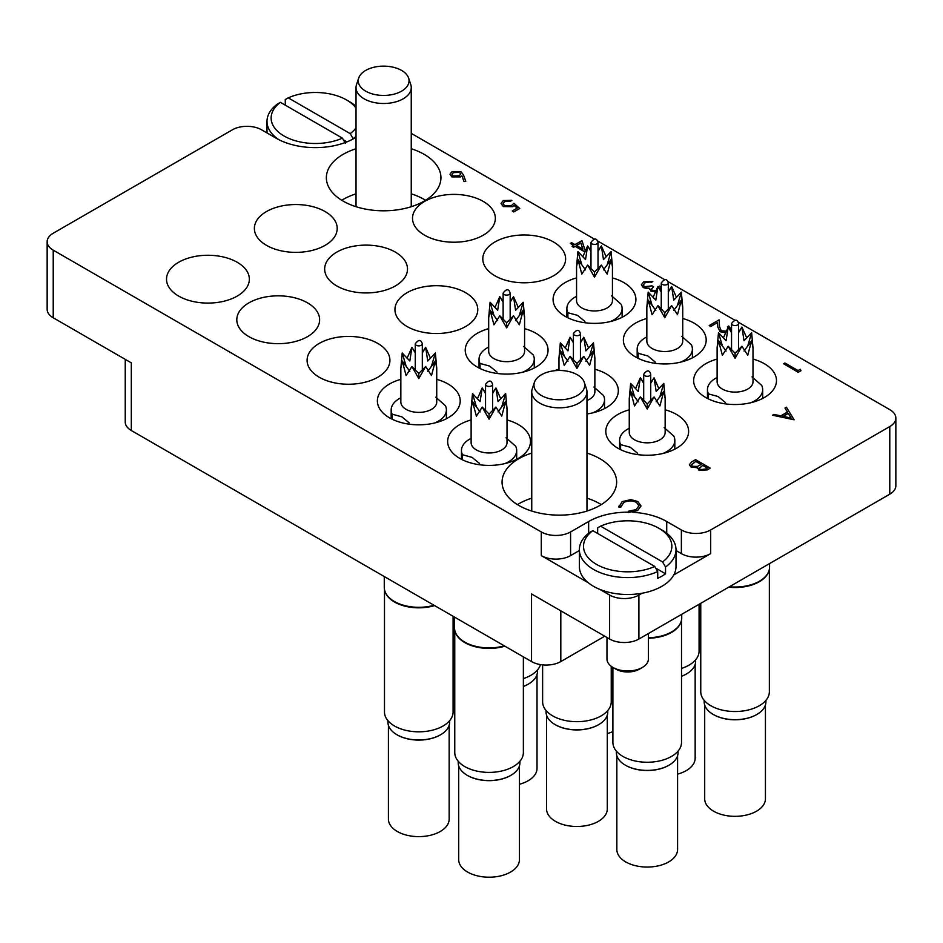 <?xml version="1.0" encoding="UTF-8"?>
<svg xmlns="http://www.w3.org/2000/svg" width="943" height="943" viewBox="0 0 943 943"><rect width="100%" height="100%" fill="white"/><g stroke="black" fill="none" stroke-linecap="round" stroke-linejoin="round"><path stroke-width="1.41" d="M356.03 148.746A57.287 33.076 0 0 0 343.134 154.346A57.287 33.076 0 0 0 326.361 177.732A57.287 33.076 0 0 0 361.723 208.285A57.287 33.076 0 0 0 424.161 201.118A57.287 33.076 0 0 0 440.935 177.732A57.287 33.076 0 0 0 411.254 148.746M356.03 193.834A57.287 33.076 0 0 0 343.134 199.433A57.287 33.076 0 0 0 341.72 200.27M531.746 453.076A57.287 33.076 0 0 0 518.839 458.675A57.287 33.076 0 0 0 502.065 482.062A57.287 33.076 0 0 0 537.427 512.627A57.287 33.076 0 0 0 599.866 505.448A57.287 33.076 0 0 0 616.639 482.062A57.287 33.076 0 0 0 586.97 453.076M531.746 498.163A57.287 33.076 0 0 0 518.839 503.762A57.287 33.076 0 0 0 517.436 504.611M717.116 359.071A41.409 23.905 0 0 0 693.647 380.618A41.409 23.905 0 0 0 705.777 397.522A41.409 23.905 0 0 0 750.911 402.708A41.409 23.905 0 0 0 776.478 380.618A41.409 23.905 0 0 0 764.349 363.715A41.409 23.905 0 0 0 753.009 359.071M646.839 318.486A41.409 23.905 0 0 0 623.37 340.046A41.409 23.905 0 0 0 635.499 356.949A41.409 23.905 0 0 0 680.634 362.136A41.409 23.905 0 0 0 706.189 340.046A41.409 23.905 0 0 0 694.06 323.131A41.409 23.905 0 0 0 682.732 318.486M576.55 277.914A41.409 23.905 0 0 0 553.081 299.461A41.409 23.905 0 0 0 565.211 316.376A41.409 23.905 0 0 0 610.345 321.551A41.409 23.905 0 0 0 635.912 299.461A41.409 23.905 0 0 0 623.783 282.558A41.409 23.905 0 0 0 612.443 277.914M488.698 328.635A41.409 23.905 0 0 0 465.229 350.183A41.409 23.905 0 0 0 477.358 367.098A41.409 23.905 0 0 0 522.493 372.273A41.409 23.905 0 0 0 548.06 350.183A41.409 23.905 0 0 0 535.93 333.28A41.409 23.905 0 0 0 524.591 328.635M586.97 413.965A41.409 23.905 0 0 0 618.337 390.767A41.409 23.905 0 0 0 606.208 373.852A41.409 23.905 0 0 0 594.868 369.22M629.264 409.792A41.409 23.905 0 0 0 605.795 431.34A41.409 23.905 0 0 0 617.924 448.243A41.409 23.905 0 0 0 663.059 453.43A41.409 23.905 0 0 0 688.626 431.34A41.409 23.905 0 0 0 676.496 414.437A41.409 23.905 0 0 0 665.157 409.792M471.123 419.941A41.409 23.905 0 0 0 447.654 441.489A41.409 23.905 0 0 0 459.783 458.392A41.409 23.905 0 0 0 504.918 463.579A41.409 23.905 0 0 0 530.485 441.489A41.409 23.905 0 0 0 518.355 424.574A41.409 23.905 0 0 0 507.016 419.941M400.846 379.357A41.409 23.905 0 0 0 377.377 400.905A41.409 23.905 0 0 0 389.506 417.82A41.409 23.905 0 0 0 434.64 422.994A41.409 23.905 0 0 0 460.208 400.905A41.409 23.905 0 0 0 448.066 384.001A41.409 23.905 0 0 0 436.739 379.357M319.217 377.235A41.409 23.905 0 0 0 364.352 382.422A41.409 23.905 0 0 0 389.919 360.332A41.409 23.905 0 0 0 377.789 343.417A41.409 23.905 0 0 0 332.655 338.242A41.409 23.905 0 0 0 307.088 360.332A41.409 23.905 0 0 0 319.217 377.235M248.94 336.663A41.409 23.905 0 0 0 294.075 341.837A41.409 23.905 0 0 0 319.63 319.748A41.409 23.905 0 0 0 307.501 302.844A41.409 23.905 0 0 0 262.366 297.658A41.409 23.905 0 0 0 236.811 319.748A41.409 23.905 0 0 0 248.94 336.663M494.934 275.792A41.409 23.905 0 0 0 540.056 280.979A41.409 23.905 0 0 0 565.623 258.889A41.409 23.905 0 0 0 553.494 241.974A41.409 23.905 0 0 0 508.36 236.799A41.409 23.905 0 0 0 482.792 258.889A41.409 23.905 0 0 0 494.934 275.792M424.645 235.22A41.409 23.905 0 0 0 469.779 240.394A41.409 23.905 0 0 0 495.346 218.304A41.409 23.905 0 0 0 483.217 201.401A41.409 23.905 0 0 0 438.082 196.215A41.409 23.905 0 0 0 412.515 218.304A41.409 23.905 0 0 0 424.645 235.22M336.792 285.941A41.409 23.905 0 0 0 381.927 291.116A41.409 23.905 0 0 0 407.494 269.026A41.409 23.905 0 0 0 395.365 252.123A41.409 23.905 0 0 0 350.23 246.936A41.409 23.905 0 0 0 324.663 269.026A41.409 23.905 0 0 0 336.792 285.941M266.504 245.357A41.409 23.905 0 0 0 311.638 250.543A41.409 23.905 0 0 0 337.205 228.454A41.409 23.905 0 0 0 325.076 211.55A41.409 23.905 0 0 0 279.941 206.364A41.409 23.905 0 0 0 254.374 228.454A41.409 23.905 0 0 0 266.504 245.357M407.07 326.514A41.409 23.905 0 0 0 452.204 331.7A41.409 23.905 0 0 0 477.771 309.61A41.409 23.905 0 0 0 465.642 292.695A41.409 23.905 0 0 0 420.507 287.521A41.409 23.905 0 0 0 394.94 309.61A41.409 23.905 0 0 0 407.07 326.514M178.651 296.078A41.409 23.905 0 0 0 223.786 301.265A41.409 23.905 0 0 0 249.353 279.175A41.409 23.905 0 0 0 237.223 262.272A41.409 23.905 0 0 0 192.089 257.085A41.409 23.905 0 0 0 166.522 279.175A41.409 23.905 0 0 0 178.651 296.078M889.779 494.179L889.779 426.554A20.711 11.953 0 0 0 895.85 418.103L895.85 485.728A20.711 11.953 180 0 1 889.779 494.179L638.906 639.024A20.711 11.953 180 0 1 609.626 639.024L609.626 595.057A20.711 11.953 0 0 0 638.906 595.057L642.089 593.23M604.746 636.207L560.814 661.562A20.711 11.953 180 0 1 531.534 661.562L531.534 593.937L609.626 639.024M673.809 574.912L710.657 553.635A20.711 11.953 180 0 1 681.376 553.635L676.001 550.535M889.779 426.554L710.657 529.966L710.657 553.635M356.03 137.313L354.356 138.279A55.224 31.885 0 0 1 276.264 138.279L261.624 129.828A20.711 11.953 0 0 0 232.343 129.828L53.221 233.239A20.711 11.953 0 0 0 47.15 241.691A20.711 11.953 0 0 0 53.221 250.154L53.221 317.779L131.313 362.866L131.313 430.503A20.711 11.953 180 0 1 125.242 422.04L125.242 359.366M53.221 317.779A20.711 11.953 180 0 1 47.15 309.328L47.15 241.691M558.975 369.22A41.409 23.905 0 0 0 554.201 370.776M681.376 553.635L681.376 529.966L666.736 521.514A55.224 31.885 0 0 0 632.836 512.32M681.376 529.966A20.711 11.953 0 0 0 710.657 529.966M895.85 418.103A20.711 11.953 0 0 0 889.779 409.639L738.322 322.2M734.597 320.054L668.033 281.615M664.32 279.47L597.744 241.043M594.031 238.897L411.254 133.364M579.367 550.535L570.586 555.616A20.711 11.953 180 0 1 541.294 555.616L541.294 531.946L53.221 250.154M541.294 531.946A20.711 11.953 0 0 0 570.586 531.946L570.586 555.616M628.168 512.179A55.224 31.885 0 0 0 588.644 521.514L570.586 531.946M531.534 661.562L131.313 430.503M541.294 555.616L588.255 582.727M599.76 589.363L609.626 595.057M601.28 504.611A57.287 33.076 0 0 0 586.97 498.163M425.564 200.27A57.287 33.076 0 0 0 411.254 193.834M800.312 369.279L800.961 370.752L798.25 372.32L783.609 363.75L784.918 362.996L798.061 370.575L800.312 369.279M800.961 370.646L798.25 372.32M798.25 372.202L783.609 363.75M728.055 327.374L727.407 326.749L728.715 325.995L730.813 328.871L730.33 330.286M728.09 327.292L727.407 326.749M725.568 332.608L720.051 331.606L717.753 326.867L717.505 322.494L710.692 326.419L709.195 325.559L719.144 319.818L719.521 326.584L721.242 330.781L726.228 331.17M709.195 325.559L710.692 326.419M717.505 322.494L710.692 326.537M720.051 331.606L717.753 326.973L717.505 322.6M725.521 332.726L720.051 331.724M730.813 328.918L730.365 330.345M658.579 287.509L658.249 286.825L659.558 286.059L660.784 288.275L660.124 289.831M658.685 287.662L658.249 286.825M655.385 291.823L650.87 291.022L649.574 288.299L643.256 287.485L641.346 284.786L643.597 281.839L652.804 281.509L645.083 282.723L643.291 284.975L644.446 286.66L652.049 285.847L653.558 286.719L651.413 289.147L652.191 290.267L655.974 290.503M653.558 286.719L651.424 289.206M645.083 282.723L643.291 285.022M648.312 281.768L645.083 282.829M651.483 282.275L648.312 281.874M652.804 281.509L651.483 282.381M643.256 287.485L641.346 284.845M646.733 288.487L643.256 287.603M650.87 291.022L649.574 288.405L646.733 288.605M649.574 288.299L649.432 289.088M655.326 291.929L650.87 291.128M660.784 288.334L660.171 289.902M584.849 251.816L575.195 246.241L573.509 247.219L572.012 246.347L573.698 245.38L570.315 243.424L571.635 242.669L575.006 244.614L581.961 240.606L585.261 250.885M580.876 242.964L576.515 245.486L582.868 249.152L580.876 242.964L576.609 245.545M584.801 251.899L575.195 246.359L573.509 247.337L572.012 246.347M573.603 245.428L570.315 243.424M582.821 249.129L580.876 243.082M514.159 205.421L512.709 206.588L503.314 206.482L501.039 203.44L503.267 200.553L511.86 200.352L504.694 201.46L503.126 203.629L504.682 205.751L511.448 205.574L513.923 203.287L519.746 208.486L513.735 211.951L512.238 210.973L517.212 208.097L514.159 205.421L512.709 206.694L503.314 206.588L501.039 203.499M519.746 208.379L513.735 211.951M504.694 201.46L503.126 203.688M510.552 201.118L504.694 201.578M511.86 200.352L510.552 201.224M517.141 208.144L514.159 205.539M513.735 211.845L512.238 210.973M463.484 174.962L465.795 181.351L463.991 181.469L461.94 175.822L460.561 176.777L451.886 176.777L450 174.255L451.968 171.555L460.868 171.567L463.484 174.962M459.335 175.752L460.714 173.96L459.5 172.298L453.406 172.463L451.992 174.396L453.111 175.976L459.335 175.752M465.795 181.351L463.991 181.586L461.94 175.928L460.561 176.895L451.886 176.895L450 174.314M460.714 174.019L459.5 172.404L453.406 172.569L451.992 174.455M794.124 419.67L772.529 415.226L773.967 414.401L780.816 415.863L787.452 412.032L784.989 408.036L786.427 407.211L794.124 419.788L772.529 415.226M791.189 418.079L788.242 413.317L783.008 416.334L791.189 418.079M787.405 412.067L784.989 408.036M791.106 418.055L788.242 413.423L783.161 416.37M695.569 459.665L710.209 468.117L707.356 469.767L699.069 470.357L697.643 467.587L691.089 467.056L689.404 464.699L691.608 461.952L695.569 459.665M697.502 468.341L697.643 467.587M707.391 468.011L702.7 465.3L699.4 468.223L700.354 469.59L705.612 469.048L707.391 468.011M701.203 464.439L695.757 461.292L691.419 464.864L692.398 466.29L697.419 466.42L701.203 464.439M707.297 468.07L702.7 465.418L699.4 468.282M710.209 468.117L707.356 469.885L699.069 470.474L697.643 467.704L691.089 467.162L689.404 464.758M701.097 464.498L695.757 461.41L691.419 464.923M636.419 502.254C632.105 500.238 627.849 500.309 623.665 502.478L620.871 506.91L618.856 507.075L622.156 501.617L630.749 499.613L637.833 501.546L641.004 505.896L637.562 510.611L628.121 512.532L628.38 511.247L636.148 509.585L638.989 505.719L636.419 502.371C632.105 500.344 627.849 500.427 623.665 502.595L620.871 507.016L618.856 507.181L618.738 506.202M637.562 510.493L628.121 512.414M641.004 506.002L637.562 510.611M618.738 506.261L618.856 507.181M620.848 506.344L620.871 507.016M638.989 505.778L636.419 502.371M700.755 603.32L700.755 691.726A34.302 19.803 0 0 0 721.937 710.02A34.302 19.803 0 0 0 759.315 705.729A34.302 19.803 0 0 0 769.37 691.726L769.37 569.277M728.691 587.194A34.302 19.803 0 0 0 759.315 581.737A34.302 19.803 0 0 0 768.745 571.482A34.302 19.803 0 0 0 768.84 571.175M729.434 586.758A34.514 19.921 0 0 0 759.469 581.194A34.514 19.921 0 0 0 768.946 570.88A34.514 19.921 0 0 0 769.571 567.097L769.571 563.584M756.71 714.558A30.376 17.54 0 0 1 756.534 714.653A30.376 17.54 0 0 1 713.592 714.653L713.25 714.464A30.86 17.811 0 0 0 756.875 714.464A30.86 17.811 0 0 0 765.916 701.863L765.916 700.378M704.692 705.01L704.692 798.804A30.376 17.54 0 0 0 713.592 811.204A30.376 17.54 0 0 0 746.691 815A30.376 17.54 0 0 0 765.433 798.804L765.433 705.01M752.054 376.905L761.673 385.392A27.606 15.937 180 0 1 762.675 389.636A27.606 15.937 180 0 1 750.793 402.744M738.581 332.125L741.929 327.091L744.027 340.718L751.642 332.69L753.009 347.932L753.009 381.75A17.952 10.361 180 0 1 741.929 391.321A17.952 10.361 180 0 1 722.373 389.07A17.952 10.361 180 0 1 717.116 381.75L717.116 347.932L718.483 332.69L722.385 345.892L720.758 344.089M708.452 398.936L708.452 393.891L718.083 396.508L725.509 402.602M753.009 347.932L751.642 340.623L747.752 355.252L741.929 346.234L735.068 358.293L728.196 346.234L722.373 355.252L718.483 340.623L726.098 351.067M731.544 332.643L728.196 327.091L726.098 340.718L718.483 332.69M746.773 337.983L741.929 327.091L738.581 332.643M751.642 332.69L747.74 345.892L749.367 344.089M751.642 340.623L744.027 351.067M741.929 346.234L735.068 353.212L728.196 346.234M735.068 353.212L735.068 358.293M718.483 340.623L717.116 347.932M723.352 337.983L728.196 327.091L731.544 332.125M708.452 393.891A27.606 15.937 180 0 1 707.45 389.636A27.606 15.937 180 0 1 715.537 378.367L717.116 377.459M704.209 700.378L704.209 701.863A30.86 17.811 0 0 0 713.25 714.464L713.592 714.653M356.03 108.103A44.18 25.508 -0 0 0 346.553 99.958A44.18 25.508 -0 0 0 288.228 97.848L285.281 99.522L285.281 105.156M349.476 101.644L346.553 99.958L349.476 101.644A48.317 27.901 180 0 1 356.03 106.359M356.03 136.381A48.317 27.901 180 0 1 353.165 138.715L353.165 138.951M278.869 139.682A48.317 27.901 180 0 1 266.999 121.376A48.317 27.901 180 0 1 277.466 104.025L280.413 102.351A44.18 25.508 -0 0 0 284.079 136.028A44.18 25.508 -0 0 0 342.403 138.138L345.35 143.218M280.413 102.351L342.403 138.138M288.228 97.848L350.207 133.623A44.18 25.508 -0 0 0 356.03 127.883M353.165 138.715L350.207 133.623M343.382 139.835L346.93 141.874M642.324 667.479L639.401 669.176A16.561 9.56 180 0 1 615.968 669.176L613.044 667.479A20.711 11.953 -0 0 0 642.324 667.479A20.711 11.953 -0 0 0 648.395 659.027L648.395 633.543M600.597 526.159L662.587 561.945A44.18 25.508 -0 0 0 658.921 528.28A44.18 25.508 -0 0 0 600.597 526.159L597.65 527.844L597.65 533.479M661.856 529.966L658.921 528.28L661.856 529.966A48.317 27.901 180 0 1 676.001 549.698A48.317 27.901 180 0 1 665.534 567.038L665.534 573.804A48.317 27.901 180 0 1 657.719 578.307L657.719 571.541A48.317 27.901 180 0 1 593.524 569.419A48.317 27.901 180 0 1 579.367 549.698A48.317 27.901 180 0 1 589.835 532.347L592.793 530.673A44.18 25.508 -0 0 0 596.447 564.35A44.18 25.508 -0 0 0 654.772 566.46L657.719 571.541M579.367 549.698L579.367 566.602A48.317 27.901 -0 0 0 593.524 586.322A48.317 27.901 -0 0 0 646.179 592.369A48.317 27.901 -0 0 0 676.001 566.602L676.001 549.698M592.793 530.673L654.772 566.46M606.974 637.492L606.974 659.027A20.711 11.953 -0 0 0 613.044 667.479L615.968 669.176M665.534 567.038L662.587 561.945M655.762 568.158L665.534 573.804M440.428 734.845A30.376 17.54 0 0 1 440.263 734.951A30.376 17.54 0 0 1 397.309 734.951L396.968 734.75A30.86 17.811 0 0 0 440.605 734.75A30.86 17.811 0 0 0 449.646 722.149L449.646 720.664M388.422 725.297L388.422 819.09A30.376 17.54 0 0 0 397.309 831.49A30.376 17.54 0 0 0 430.409 835.286A30.376 17.54 0 0 0 449.163 819.09L449.163 725.297M435.772 397.192L445.402 405.679A27.606 15.937 180 0 1 446.393 409.922A27.606 15.937 180 0 1 434.511 423.03M422.311 352.423L425.658 347.378L427.745 361.004L435.371 352.988L436.739 368.218L436.739 402.036A17.952 10.361 180 0 1 425.658 411.608A17.952 10.361 180 0 1 406.103 409.356A17.952 10.361 180 0 1 400.846 402.036L400.846 368.218L402.201 352.988L406.115 366.179L404.476 364.375M392.182 419.234L392.182 414.177L401.801 416.806L409.238 422.888M436.739 368.218L435.371 360.91L431.481 375.55L425.658 366.521L418.786 378.579L411.914 366.521L406.103 375.55L402.201 360.91L409.828 371.353M415.262 352.93L411.914 347.378L409.828 361.004L402.201 352.988M430.503 358.269L425.658 347.378L422.311 352.93M435.371 352.988L431.458 366.179L433.096 364.375M435.371 360.91L427.745 371.353M425.658 366.521L418.786 373.499L411.914 366.521M418.786 373.499L418.786 378.579M402.201 360.91L400.846 368.218M407.07 358.269L411.914 347.378L415.262 352.423M392.182 414.177A27.606 15.937 180 0 1 391.18 409.922A27.606 15.937 180 0 1 399.266 398.653L400.846 397.746M387.938 720.664L387.938 722.149A30.86 17.811 0 0 0 396.968 734.75L397.309 734.951M510.717 775.429A30.376 17.54 0 0 1 510.552 775.523A30.376 17.54 0 0 1 467.598 775.523L467.256 775.323A30.86 17.811 0 0 0 510.894 775.323A30.86 17.811 0 0 0 519.923 762.734L519.923 761.249M458.699 765.869L458.699 859.674A30.376 17.54 0 0 0 467.598 872.063A30.376 17.54 0 0 0 500.698 875.87A30.376 17.54 0 0 0 519.44 859.674L519.44 765.869M506.061 437.764L515.68 446.251A27.606 15.937 180 0 1 516.681 450.506A27.606 15.937 180 0 1 504.8 463.602M492.588 392.995L495.935 387.95L498.034 401.588L505.648 393.561L507.016 408.802L507.016 442.609A17.952 10.361 180 0 1 495.935 452.18A17.952 10.361 180 0 1 476.38 449.941A17.952 10.361 180 0 1 471.123 442.609L471.123 408.802L472.49 393.561L476.404 406.763L474.765 404.96M462.459 459.807L462.459 454.75L472.089 457.379L479.527 463.473M507.016 408.802L505.648 401.494L501.759 416.122L495.935 407.093L489.075 419.163L482.203 407.093L476.38 416.122L472.49 401.494L480.105 411.938M485.551 393.514L482.203 387.95L480.105 401.588L472.49 393.561M500.78 398.854L495.935 387.95L492.588 393.514M505.648 393.561L501.747 406.763L503.373 404.96M505.648 401.494L498.034 411.938M495.935 407.093L489.075 414.071L482.203 407.093M489.075 414.071L489.075 419.163M472.49 401.494L471.123 408.802M477.358 398.854L482.203 387.95L485.551 392.995M462.459 454.75A27.606 15.937 180 0 1 461.457 450.506A27.606 15.937 180 0 1 469.543 439.238L471.123 438.318M458.215 761.249L458.215 762.734A30.86 17.811 0 0 0 467.256 775.323L467.598 775.523M668.858 765.28A30.376 17.54 0 0 1 668.681 765.386A30.376 17.54 0 0 1 625.728 765.386L625.398 765.186A30.86 17.811 0 0 0 669.023 765.186A30.86 17.811 0 0 0 678.064 752.585L678.064 751.1M616.84 755.732L616.84 849.525A30.376 17.54 0 0 0 625.728 861.926A30.376 17.54 0 0 0 658.827 865.721A30.376 17.54 0 0 0 677.581 849.525L677.581 755.732M664.19 427.627L673.821 436.114A27.606 15.937 180 0 1 674.823 440.357A27.606 15.937 180 0 1 662.929 453.465M650.729 382.846L654.077 377.813L656.175 391.439L663.789 383.412L665.157 398.653L665.157 432.472A17.952 10.361 180 0 1 654.077 442.043A17.952 10.361 180 0 1 634.521 439.792A17.952 10.361 180 0 1 629.264 432.472L629.264 398.653L630.631 383.412L634.533 396.614L632.906 394.811M620.6 449.658L620.6 444.613L630.219 447.23L637.657 453.324M665.157 398.653L663.789 391.345L659.9 405.985L654.077 396.956L647.204 409.014L640.344 396.956L634.521 405.985L630.631 391.345L638.246 401.789M643.692 383.365L640.344 377.813L638.246 391.439L630.631 383.412M658.921 388.705L654.077 377.813L650.729 383.365M663.789 383.412L659.876 396.614L661.514 394.811M663.789 391.345L656.175 401.789M654.077 396.956L647.204 403.934L640.344 396.956M647.204 403.934L647.204 409.014M630.631 391.345L629.264 398.653M635.499 388.705L640.344 377.813L643.692 382.846M620.6 444.613A27.606 15.937 180 0 1 619.598 440.357A27.606 15.937 180 0 1 627.684 429.089L629.264 428.181M616.357 751.1L616.357 752.585A30.86 17.811 0 0 0 625.386 765.186A30.86 17.811 0 0 0 625.398 765.186L625.728 765.386M598.569 724.707A30.376 17.54 0 0 1 598.404 724.802A30.376 17.54 0 0 1 555.451 724.802L555.109 724.601A30.86 17.811 0 0 0 598.746 724.601A30.86 17.811 0 0 0 607.775 712.012L607.775 710.527M546.551 715.148L546.551 808.953A30.376 17.54 0 0 0 555.451 821.341A30.376 17.54 0 0 0 588.55 825.149A30.376 17.54 0 0 0 607.292 808.953L607.292 715.148M593.913 387.043L603.532 395.53A27.606 15.937 180 0 1 604.534 399.785A27.606 15.937 180 0 1 592.652 412.881M580.44 342.274L583.788 337.229L585.886 350.867L593.501 342.839L594.868 358.081L594.868 391.887A17.952 10.361 180 0 1 586.97 400.48M594.868 358.081L593.501 350.772L589.611 365.401L583.788 356.371L576.927 368.442L570.055 356.371L564.232 365.401L560.342 350.772L567.969 361.216M573.403 342.781L570.055 337.229L567.969 350.867L560.342 342.839L564.256 356.041L562.617 354.226M588.644 348.12L583.788 337.229L580.44 342.781M593.501 342.839L589.599 356.041L591.237 354.238M593.501 350.772L585.886 361.216M583.788 356.371L576.927 363.35L570.055 356.371M576.927 363.35L576.927 368.442M560.342 350.772L558.975 358.081L560.342 342.839M565.211 348.12L570.055 337.229L573.403 342.274M546.068 710.527L546.068 712.012A30.86 17.811 0 0 0 555.109 724.601L555.451 724.802M523.377 686.398A30.86 17.811 0 0 0 528.457 684.029A30.86 17.811 0 0 0 537.498 671.428L537.498 669.943M523.377 686.457A30.376 17.54 0 0 0 528.115 684.229A30.376 17.54 0 0 0 528.292 684.123M519.44 784.27A30.376 17.54 0 0 0 537.015 768.368L537.015 674.575M523.624 346.47L533.255 354.957A27.606 15.937 180 0 1 534.257 359.2A27.606 15.937 180 0 1 522.363 372.308M510.163 301.701L513.511 296.656L515.597 310.282L523.224 302.255L524.591 317.496L524.591 351.315A17.952 10.361 180 0 1 513.511 360.886A17.952 10.361 180 0 1 493.955 358.635A17.952 10.361 180 0 1 488.698 351.315L488.698 317.496L490.065 302.255L493.967 315.457L492.34 313.654M480.034 368.513L480.034 363.456L489.653 366.084L497.091 372.167M524.591 317.496L523.224 310.188L519.334 324.828L513.511 315.799L506.639 327.858L499.778 315.799L493.955 324.828L490.065 310.188L497.68 320.632M503.126 302.208L499.778 296.656L497.68 310.282L490.065 302.255M518.355 307.548L513.511 296.656L510.163 302.208M523.224 302.255L519.31 315.457L520.949 313.654M523.224 310.188L515.597 320.632M513.511 315.799L506.639 322.777L499.778 315.799M506.639 322.777L506.639 327.858M490.065 310.188L488.698 317.496M494.922 307.548L499.778 296.656L503.126 301.701M480.034 363.456A27.606 15.937 180 0 1 479.032 359.2A27.606 15.937 180 0 1 487.118 347.932L488.698 347.024M607.292 733.548A30.376 17.54 0 0 0 612.903 731.591M611.477 295.748L621.107 304.235A27.606 15.937 180 0 1 622.109 308.479A27.606 15.937 180 0 1 610.215 321.587M598.015 250.968L601.363 245.934L603.461 259.561L611.076 251.533L612.443 266.775L612.443 300.593A17.952 10.361 180 0 1 601.363 310.164A17.952 10.361 180 0 1 581.807 307.913A17.952 10.361 180 0 1 576.55 300.593L576.55 266.775L577.918 251.533L581.819 264.735L580.193 262.932M567.886 317.779L567.886 312.734L577.517 315.351L584.943 321.445M612.443 266.775L611.076 259.466L607.186 274.107L601.363 265.077L594.491 277.136L587.63 265.077L581.807 274.107L577.918 259.466L585.532 269.91M590.978 251.486L587.63 245.934L585.532 259.561L577.918 251.533M606.208 256.826L601.363 245.934L598.015 251.486M611.076 251.533L607.174 264.735L608.801 262.932M611.076 259.466L603.461 269.91M601.363 265.077L594.491 272.055L587.63 265.077M594.491 272.055L594.491 277.136M577.918 259.466L576.55 266.775M582.786 256.826L587.63 245.934L590.978 250.968M567.886 312.734A27.606 15.937 180 0 1 566.884 308.479A27.606 15.937 180 0 1 574.971 297.21L576.55 296.302M681.518 676.249A30.86 17.811 0 0 0 686.598 673.88A30.86 17.811 0 0 0 695.639 661.291L695.639 659.805M681.518 676.32A30.376 17.54 0 0 0 686.256 674.08A30.376 17.54 0 0 0 686.421 673.986M677.581 774.12A30.376 17.54 0 0 0 695.156 758.219L695.156 664.426M681.765 336.321L691.396 344.808A27.606 15.937 180 0 1 692.386 349.063A27.606 15.937 180 0 1 680.504 362.159M668.304 291.552L671.652 286.507L673.738 300.145L681.365 292.118L682.732 307.347L682.732 341.166A17.952 10.361 180 0 1 671.652 350.737A17.952 10.361 180 0 1 652.085 348.497A17.952 10.361 180 0 1 646.839 341.166L646.839 307.347L648.195 292.118L652.108 305.32L650.47 303.505M638.163 358.364L638.163 353.307L647.794 355.935L655.232 362.029M682.732 307.347L681.365 300.051L677.475 314.679L671.652 305.65L664.78 317.708L657.908 305.65L652.085 314.679L648.195 300.051L655.821 310.495M661.255 292.059L657.908 286.507L655.821 300.145L648.195 292.118M676.496 297.399L671.652 286.507L668.304 292.059M681.365 292.118L677.451 305.32L679.09 303.505M681.365 300.051L673.738 310.495M671.652 305.65L664.78 312.628L657.908 305.65M664.78 312.628L664.78 317.708M648.195 300.051L646.839 307.347M653.063 297.399L657.908 286.507L661.255 291.552M638.163 353.307A27.606 15.937 180 0 1 637.173 349.063A27.606 15.937 180 0 1 645.26 337.783L646.839 336.875M384.485 589.564L384.485 712.012A34.302 19.803 0 0 0 405.655 730.306A34.302 19.803 0 0 0 443.045 726.016A34.302 19.803 0 0 0 453.088 712.012L453.088 616.274M384.272 576.55L384.272 587.383A34.514 19.921 0 0 0 384.897 591.167A34.514 19.921 0 0 0 434.016 605.265M385.003 591.473A34.302 19.803 0 0 0 385.098 591.768A34.302 19.803 0 0 0 434.593 605.595M454.762 630.148L454.762 752.585A34.302 19.803 0 0 0 475.944 770.891A34.302 19.803 0 0 0 513.334 766.588A34.302 19.803 0 0 0 523.377 752.585L523.377 656.858M454.561 617.123L454.561 627.967A34.514 19.921 0 0 0 455.186 631.739A34.514 19.921 0 0 0 504.305 645.849M455.292 632.046A34.302 19.803 0 0 0 455.386 632.352A34.302 19.803 0 0 0 504.882 646.179M612.903 667.396L612.903 742.447A34.302 19.803 0 0 0 634.085 760.742A34.302 19.803 0 0 0 671.463 756.451A34.302 19.803 0 0 0 681.518 742.447L681.518 619.999M648.395 638.246A34.302 19.803 0 0 0 671.463 632.458A34.302 19.803 0 0 0 680.893 622.203A34.302 19.803 0 0 0 680.987 621.897M648.395 637.739A34.514 19.921 0 0 0 671.616 631.916A34.514 19.921 0 0 0 681.094 621.602A34.514 19.921 0 0 0 681.718 617.818L681.718 614.306M542.626 664.886L542.626 701.863A34.302 19.803 0 0 0 563.796 720.169A34.302 19.803 0 0 0 601.186 715.867A34.302 19.803 0 0 0 611.229 701.863L611.229 666.288M523.377 678.571A34.302 19.803 0 0 0 530.897 675.294A34.302 19.803 0 0 0 540.457 664.603M681.518 668.434A34.302 19.803 0 0 0 689.038 665.145A34.302 19.803 0 0 0 699.081 651.141L699.081 604.286M577.305 395.494A25.39 14.664 0 0 0 584.283 382.351A25.39 14.664 0 0 0 577.305 374.76A25.39 14.664 0 0 0 541.4 374.76A25.39 14.664 0 0 0 534.422 382.351A25.39 14.664 0 0 0 541.4 395.494A25.39 14.664 0 0 0 577.305 395.494M534.422 382.351L532.241 388.87A27.606 15.937 0 0 0 531.746 391.887A27.606 15.937 0 0 0 548.791 406.622A27.606 15.937 0 0 0 578.872 403.156A27.606 15.937 0 0 0 586.97 391.887A27.606 15.937 0 0 0 586.463 388.87L584.283 382.351M401.6 91.153A25.39 14.664 0 0 0 408.578 78.01A25.39 14.664 0 0 0 401.6 70.43A25.39 14.664 0 0 0 365.695 70.43A25.39 14.664 0 0 0 358.717 78.01A25.39 14.664 0 0 0 365.695 91.153A25.39 14.664 0 0 0 401.6 91.153M358.717 78.01L356.537 84.54A27.606 15.937 0 0 0 356.03 87.558A27.606 15.937 0 0 0 373.074 102.28A27.606 15.937 0 0 0 403.168 98.826A27.606 15.937 0 0 0 411.254 87.558A27.606 15.937 0 0 0 410.759 84.54L408.578 78.01M638.906 595.057L638.906 639.024M560.814 610.84L560.814 661.562M131.313 413.588L131.313 362.866M588.644 533.266L588.644 521.514M666.736 533.266L666.736 521.514M738.581 323.543A3.524 2.027 180 0 1 737.556 324.97A3.524 2.027 180 0 1 732.57 324.97A3.524 2.027 180 0 1 731.544 323.543C734.903 319.076 737.261 319.076 738.581 323.543L738.581 349.865M422.311 343.83A3.524 2.027 180 0 1 421.273 345.268A3.524 2.027 180 0 1 416.299 345.268A3.524 2.027 180 0 1 415.262 343.83C418.633 339.362 420.979 339.362 422.311 343.83L422.311 370.151M492.588 384.402A3.524 2.027 180 0 1 491.562 385.84A3.524 2.027 180 0 1 486.576 385.84A3.524 2.027 180 0 1 485.551 384.402C488.922 379.946 491.268 379.946 492.588 384.402L492.588 410.724M650.729 374.265A3.524 2.027 180 0 1 649.703 375.703A3.524 2.027 180 0 1 644.717 375.703A3.524 2.027 180 0 1 643.692 374.265C647.051 369.797 649.397 369.797 650.729 374.265L650.729 400.586M580.44 333.681A3.524 2.027 180 0 1 579.415 335.119A3.524 2.027 180 0 1 574.44 335.119A3.524 2.027 180 0 1 573.403 333.681C576.774 329.225 579.12 329.225 580.44 333.681L580.44 360.002M510.163 293.108A3.524 2.027 180 0 1 509.126 294.546A3.524 2.027 180 0 1 504.151 294.546A3.524 2.027 180 0 1 503.126 293.108C506.485 288.641 508.831 288.641 510.163 293.108L510.163 319.429M598.015 242.386A3.524 2.027 180 0 1 596.99 243.824A3.524 2.027 180 0 1 592.004 243.824A3.524 2.027 180 0 1 590.978 242.386C594.338 237.919 596.683 237.919 598.015 242.386L598.015 268.708M668.304 282.959A3.524 2.027 180 0 1 667.267 284.397A3.524 2.027 180 0 1 662.292 284.397A3.524 2.027 180 0 1 661.255 282.959C664.626 278.503 666.972 278.503 668.304 282.959L668.304 309.28M768.745 571.482L768.946 570.88M762.675 389.636L762.675 398.441M731.544 349.865L731.544 323.543M707.45 389.636L707.45 398.441M266.999 132.928L266.999 121.376M446.393 409.922L446.393 418.727M415.262 370.151L415.262 343.83M391.18 409.922L391.18 418.727M516.681 450.506L516.681 459.312M485.551 410.724L485.551 384.402M461.457 450.506L461.457 459.312M674.823 440.357L674.823 449.163M643.692 400.586L643.692 374.265M619.598 440.357L619.598 449.163M604.534 399.785L604.534 408.59M573.403 360.002L573.403 333.681M558.975 358.081L558.975 370.469M534.257 359.2L534.257 368.006M503.126 319.429L503.126 293.108M479.032 359.2L479.032 368.006M622.109 308.479L622.109 317.284M590.978 268.708L590.978 242.386M566.884 308.479L566.884 317.284M692.386 349.063L692.386 357.869M661.255 309.28L661.255 282.959M637.173 349.063L637.173 357.869M385.098 591.768L384.897 591.167M455.386 632.352L455.186 631.739M680.893 622.203L681.094 621.602M586.97 511.047L586.97 391.887M531.746 511.047L531.746 391.887M411.254 206.717L411.254 87.558M356.03 206.717L356.03 87.558"/></g></svg>
